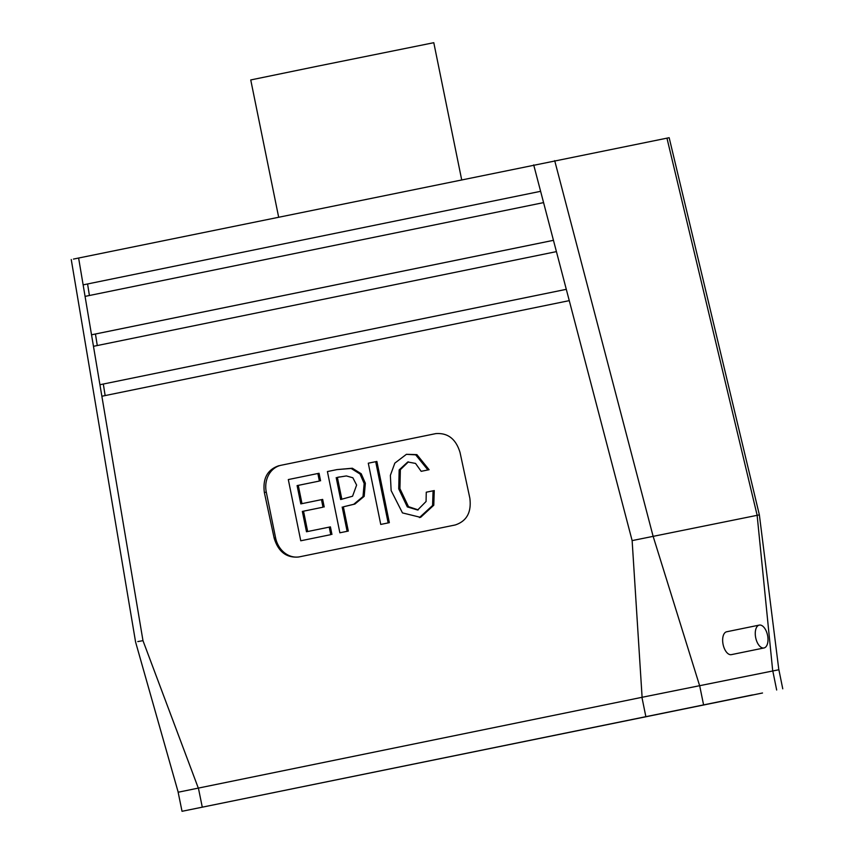 <?xml version="1.0" encoding="UTF-8"?>
<svg xmlns="http://www.w3.org/2000/svg" width="854" height="854" viewBox="0 0 854 854"><rect width="100%" height="100%" fill="white"/><g stroke="black" fill="none" stroke-linecap="round" stroke-linejoin="round"><path stroke-width="1.28" d="M752.555 694.996L201.245 807.393L752.534 694.91M762.515 693L182.03 811.3L762.515 693M782.755 688.815L778.88 669.739L641.93 697.323L178.144 792.234L182.03 811.3M408.425 461.865L400.355 469.679L399.918 488.616L408.49 506.668L418.236 509.891M421.161 471.323L429.092 469.711L421.161 471.323L415.546 463.423L407.774 461.982L399.16 469.913L398.733 488.862L407.305 506.902L417.638 510.019L426.071 501.49L426.263 492.203L434.259 490.57L433.779 505.237L420.595 517.364L402.469 512.902L391.143 490.591L390.363 475.39L394.815 463.146L406.408 454.317L415.695 454.851L427.907 469.946M406.408 454.317L416.88 454.616L429.092 469.711M375.696 461.683L388.154 522.915L380.745 524.431L368.287 463.199L376.881 461.448L389.339 522.669L380.745 524.431M337.01 469.593L352.339 468.227L361.221 473.756L365.352 483.247L364.188 496.334L354.89 504.052L343.372 506.817L348.315 531.071L339.871 532.789L327.413 471.557L337.01 469.593L351.154 468.462L360.036 474.002L364.167 483.481L363.003 496.569L353.705 504.298L343.372 506.817M342.187 507.052L347.119 531.305L348.315 531.071M297.096 485.606L300.811 503.881L321.478 499.654L323.004 507.191L302.348 511.418L306.49 531.764L329.228 527.121L330.754 534.657L300.757 540.785L288.31 479.564L317.859 473.511L319.385 481.048L297.096 485.606L298.281 485.371L301.996 503.646M319.385 481.048L298.281 485.371M317.859 473.511L319.044 473.276L320.57 480.813M300.757 540.785L330.754 534.657M329.228 527.121L330.413 526.875L331.939 534.412M302.348 511.418L303.533 511.183L307.675 531.53M323.004 507.191L303.533 511.183M321.478 499.654L322.663 499.419L324.2 506.956M279.023 465.676C267.462 469.486 262.573 478.421 264.356 492.512L274.166 538.169C278.297 551.737 286.432 558.025 298.569 557.021L455.171 524.986C466.743 521.175 471.632 512.229 469.839 498.149L460.039 452.481C455.897 438.913 447.763 432.636 435.636 433.64L281.201 465.238A23.346 19.973 -101.3 0 0 266.288 492.128L275.596 537.881A23.346 19.973 -101.3 0 0 299.423 556.84M73.455 259.082L669.162 137.707L759.366 514.877L632.131 540.603L642.101 697.291M772.721 670.956L757.135 515.314M533.697 164.907L553.456 240.316L91.527 334.8L93.47 346.318L556.424 251.62L566.298 289.325L99.929 384.727L101.872 396.245L569.266 300.64L632.131 540.603M198.299 788.071L142.981 640.66L137.793 641.578M78.611 257.993L83.137 284.873L540.614 191.317L83.137 284.873L85.069 296.391L543.582 202.611M87.588 283.987L89.403 295.505M85.069 296.391L91.527 334.8L95.456 334.01L97.271 345.539M461.651 179.639L433.789 42.7L317.624 66.174L250.745 79.945L278.639 217.076M436.106 433.554L281.201 465.238M699.597 685.613L653.086 536.173L554.694 160.637M759.291 625.096L726.679 631.768A11.678 6.053 78.4 0 0 723.092 644.418A11.678 6.053 78.4 0 0 731.355 654.644L763.967 647.972A11.678 6.053 78.4 0 0 767.565 635.344A11.678 6.053 78.4 0 0 759.291 625.096A11.678 6.053 78.4 0 0 755.705 637.746A11.678 6.053 78.4 0 0 763.967 647.972M339.497 476.938L337.383 477.375L341.846 499.28M93.47 346.318L99.929 384.727L566.298 289.335L569.266 300.64M553.456 240.316L556.424 251.62M336.198 477.61L340.661 499.526L352.563 496.227L356.62 485.072L352.851 477.77L346.393 475.934L337.383 477.375M347.119 531.305L339.871 532.789M388.154 522.915L389.339 522.669M433.074 490.815L432.583 505.483L419.41 517.599M553.456 240.326L95.456 334.01M103.323 384.044L105.138 395.573M645.805 716.389L641.93 697.323M202.27 807.115L198.395 788.05M703.536 704.667L699.65 685.602M666.953 138.135L757.156 515.314M101.872 396.245L142.981 640.66M776.67 690.011L772.795 670.945M264.356 492.512L266.288 492.128M274.166 538.169L275.596 537.881M778.827 669.749L759.366 514.877M178.198 792.224L135.583 642.016L71.245 259.52"/></g></svg>
